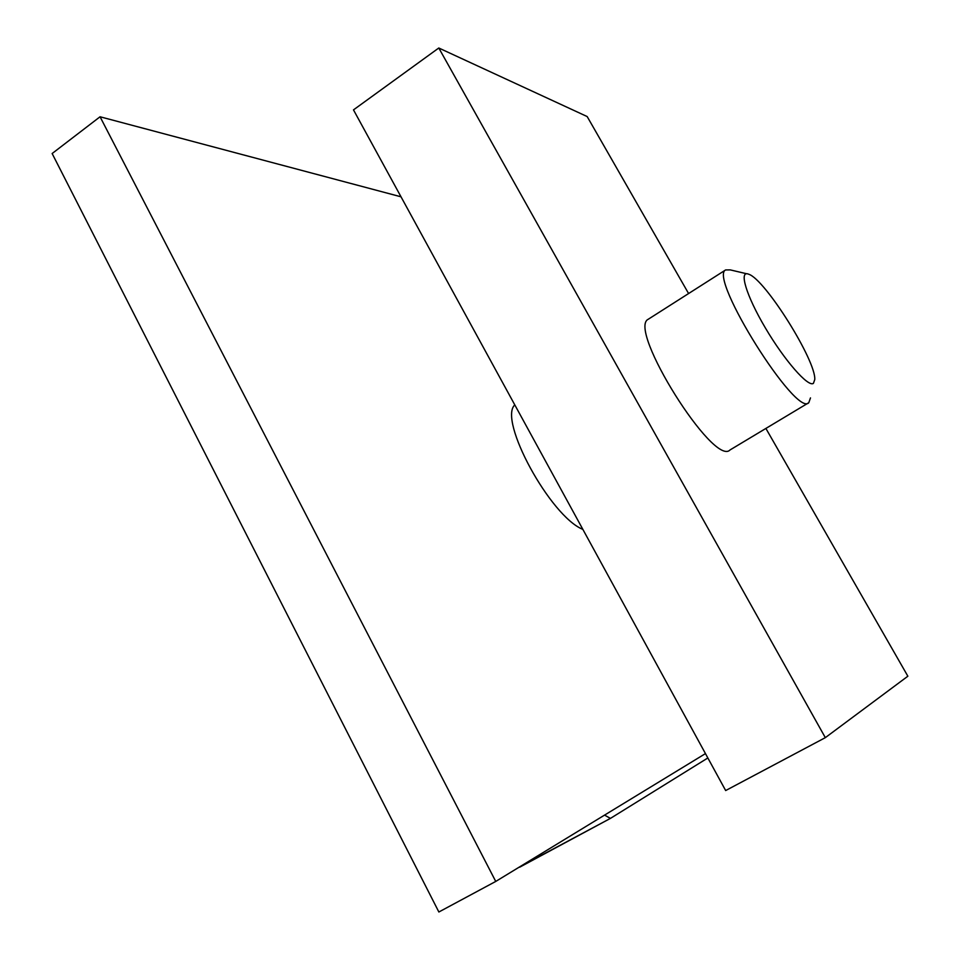 <?xml version="1.0" encoding="UTF-8"?>
<svg xmlns="http://www.w3.org/2000/svg" width="960" height="960" viewBox="0 0 960 960"><rect width="100%" height="100%" fill="white"/><g stroke="black" fill="none" stroke-linecap="round" stroke-linejoin="round"><path stroke-width="1.44" d="M604.548 815.112L610.44 818.388L707.856 757.968M518.688 867.444L610.368 818.424M438.864 912L495.744 881.436L100.056 116.772L52.14 153.528L438.864 912M582.864 529.392C550.296 516.36 498.024 420.024 514.8 404.892M100.056 116.772L401.016 196.812M495.744 881.436L705.468 753.6M810.48 397.896L808.788 402.696C796.308 417.828 708.372 277.488 725.604 269.952L730.272 269.892L746.736 273.768M808.44 402.9L730.008 449.964C713.76 467.232 627.3 329.232 648.144 319.32L648.852 318.876M813.408 383.364C808.212 387.468 784.56 360.528 765.408 327.996C746.112 295.464 738.492 269.664 748.764 274.248C765.12 279.324 816.18 360.828 814.764 379.584L813.408 383.364M765.888 428.436L907.86 676.212L825.324 737.652L725.664 790.548L353.484 109.884L438.792 48L587.172 116.556L688.596 293.544M825.324 737.652L438.792 48M610.44 818.388L519.672 867.204M648.144 319.32L725.604 269.952"/></g></svg>
